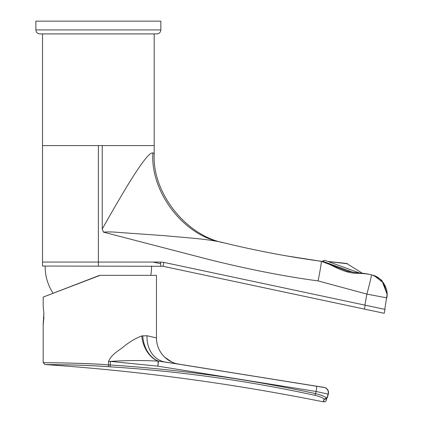 <?xml version="1.0" encoding="UTF-8"?>
<svg xmlns="http://www.w3.org/2000/svg" width="423" height="423" viewBox="0 0 423 423"><rect width="100%" height="100%" fill="white"/><g stroke="black" fill="none" stroke-linecap="round" stroke-linejoin="round"><path stroke-width="0.63" d="M160.687 263.677L153.041 262.054L98.385 262.054L98.385 145.591L42.522 145.591L42.522 262.054L98.358 262.054L42.522 262.054L42.522 266.041L163.008 266.284L384.2 313.3L385.03 309.398L365.202 305.184L364.372 309.086M98.385 266.041L98.358 262.054L160.687 262.054L163.838 262.382L365.202 305.184M371.394 274.85C371.484 276.071 369.982 282.49 366.884 294.101L386.765 297.861C389.118 288.798 381.567 276.854 372.388 275.119C378.923 278.091 382.186 280.121 382.17 281.21C382.196 280.132 378.939 278.101 372.393 275.119L370.03 274.479C366.841 273.702 362.114 273.099 355.849 272.676L355.849 272.676A3.987 1.253 95.9 0 1 356.415 273.269C361.797 273.358 366.339 273.76 370.03 274.479M355.849 272.676L347.341 271.164L321.3 261.298C306.686 259.299 306.686 259.299 321.3 261.298L321.427 261.329M387.124 294.371L382.133 281.173L387.124 294.371L383.566 283.003L374.302 275.743L383.566 283.003L387.124 294.371L384.766 309.345L387.124 294.371M320.756 261.229L284.642 255.614M276.563 254.128L265.57 251.992M364.912 305.126L366.884 294.101L318.08 280.898C320.037 271.27 321.803 260.531 321.3 261.298C287.793 256.74 254.371 250.347 221.018 242.115C183.519 235.458 150.213 191.857 152.888 152.925L154.199 153.755C151.926 192.655 186.337 236.214 224.708 242.998M319.455 261.054L323.304 261.842C331.569 264.592 344.01 273.263 356.415 273.269M221.018 242.115C212.801 240.454 203.484 239.159 193.078 238.239L163.548 235.6L118.414 232.417C112.888 231.883 107.897 231.783 103.434 232.132L102.234 229.017C123.574 191.217 147.109 151.122 152.888 152.925M318.08 280.898C283.04 276.304 245.456 268.557 210.046 259.801L103.434 232.132M42.522 33.914L42.522 145.591L154.199 145.591L102.234 145.591L102.234 229.017M156.859 33.914L39.862 33.914C37.441 33.676 36.108 32.349 35.876 29.922L160.846 29.922C160.608 32.349 159.281 33.676 156.859 33.914M160.846 29.922L160.846 21.15L35.876 21.15L35.876 29.922M43.849 313.136L43.188 306.194L43.844 313.099C43.685 324.372 42.628 328.798 43.923 317.366M178.305 364.087L158.324 361.089A5.319 0.434 99.1 0 1 157.842 366.165A5.319 0.439 -83.8 0 0 158.08 361.131C142.297 360.253 126.419 360.348 110.451 361.406L108.552 361.406C111.471 354.051 119.55 350.381 124.806 345.702C130.728 341.187 136.38 337.935 141.763 335.952L147.04 335.74L156.457 337.924L156.457 275.347L99.569 275.347L43.188 297.089L100.077 275.347M100.077 364.251C69.885 362.659 42.549 362.707 43.188 362.685C42.279 362.707 69.351 362.659 99.569 364.251L110.451 364.991C179.516 369.475 247.862 379.003 315.495 393.58C320.793 394.923 324.346 396.293 326.144 397.683L327.196 397.921L328.317 394.173A5.319 5.319 -90 0 0 324.066 387.394L177.586 363.944L324.98 387.627C327.777 388.848 328.888 391.032 328.317 394.173L316.124 391.481A5.319 0.434 -80.9 0 0 316.526 386.231L324.066 387.394M43.844 313.099L43.188 324.272L43.188 362.685L44.923 364.541C138.559 370.897 231.381 383.333 323.384 401.85C325.107 401.728 325.943 401.453 325.884 401.03L328.317 394.173M324.378 398.984C323.146 402.807 323.061 402.807 324.118 398.984C322.627 397.694 319.587 396.478 314.998 395.341C247.497 380.663 179.225 371.161 110.186 366.831L108.156 366.678C76.066 364.441 43.77 364.594 44.923 364.541C44.066 364.594 76.695 364.446 108.642 366.678M323.844 387.394A5.319 5.319 -90 0 1 328.1 394.173L326.974 397.916C326.577 399.011 325.625 399.365 324.118 398.984A1.861 1.718 131.2 0 0 326.144 397.683M142.763 335.714A26.591 20.103 83.4 0 0 158.324 361.089L158.08 361.131A26.591 19.495 78.1 0 1 141.763 335.952M316.526 386.231L165.002 361.998A26.591 22.081 99 0 1 147.04 335.74M110.186 366.831L110.451 361.406L157.842 366.165L316.124 391.481L314.998 395.341M150.784 275.347A47.862 47.862 0 0 0 151.54 266.041M53.108 293.224A47.862 47.862 0 0 1 45.182 266.041M321.956 261.477L324.489 260.219L359.682 273.031M327.899 261.462L346.649 263.45L362.416 273.274L364.822 273.533M347.574 263.762L328.348 261.578M385.686 287.027L385.073 285.631M163.838 262.382L163.008 266.284M160.687 262.054L160.687 266.041M178.257 364.076L178.395 364.097C179.204 364.33 173.657 363.151 171.579 361.914L164.653 357.123C159.307 351.836 156.579 345.432 156.457 337.924A26.591 26.591 -90 0 0 178.844 364.177M108.156 366.678A1.861 0.286 94.6 0 0 108.552 364.832L108.552 361.406M322.469 261.16L353.189 272.343M154.199 33.914L154.199 153.755M43.188 297.089L43.188 306.194"/></g></svg>
